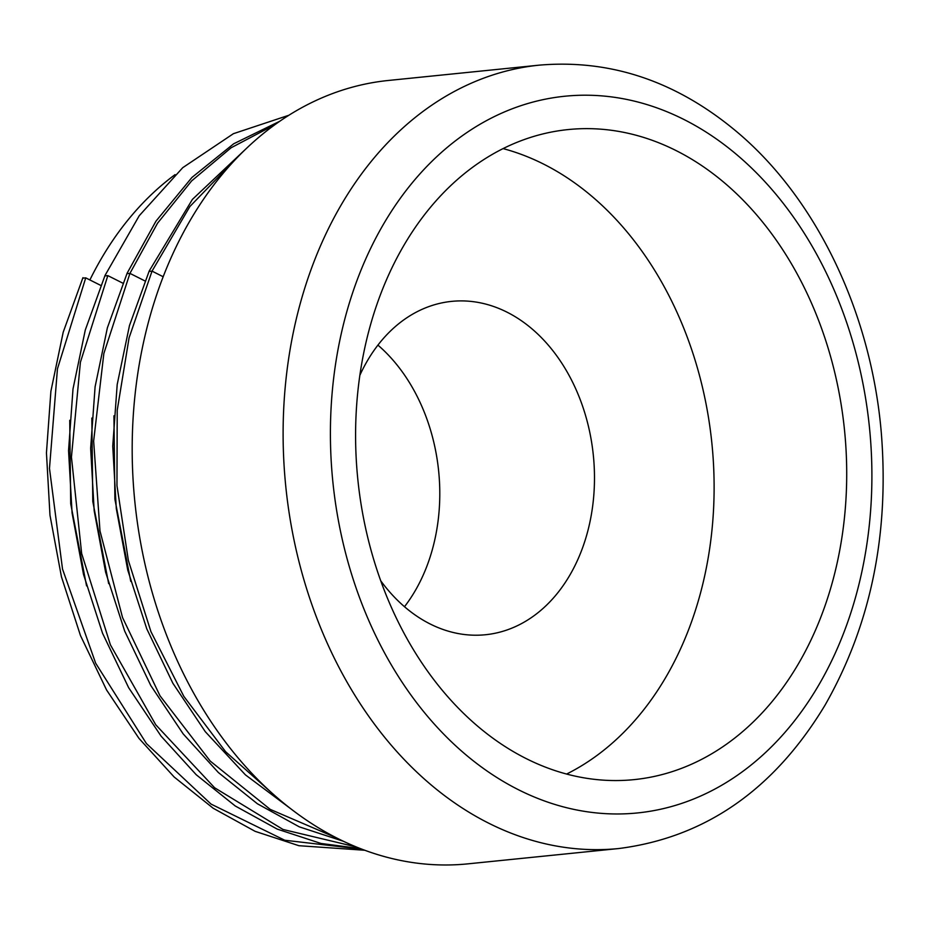 <?xml version="1.0" encoding="UTF-8"?>
<svg xmlns="http://www.w3.org/2000/svg" width="929" height="929" viewBox="0 0 929 929"><rect width="100%" height="100%" fill="white"/><g stroke="black" fill="none" stroke-linecap="round" stroke-linejoin="round"><path stroke-width="1.39" d="M725.665 183.872A326.694 244.594 84.2 0 0 568.142 129.572A326.694 244.594 84.2 0 0 357.816 479.306A326.694 244.594 84.2 0 0 634.159 779.617A326.694 244.594 84.2 0 0 841.895 537.577A326.694 244.594 84.2 0 0 725.665 183.872M566.609 774.054A326.694 244.594 84.2 0 0 713.669 506.897A326.694 244.594 84.2 0 0 593.074 197.331A326.694 244.594 84.2 0 0 503.1 148.605M539.273 65.146L388.334 80.475A393.71 294.76 84.2 0 0 134.868 501.95A393.71 294.76 84.2 0 0 467.891 863.854L618.83 848.525C705.216 837.47 773.903 789.766 824.894 705.413C870.647 625.31 889.448 534.407 881.296 432.693C871.251 314.037 817.543 200.281 738.16 132.917C677.508 81.624 611.212 59.038 539.273 65.146A393.71 294.76 84.2 0 0 285.795 486.622A393.71 294.76 84.2 0 0 618.83 848.525M380.716 580.764A167.534 125.427 84.2 0 0 485.484 634.739A167.534 125.427 84.2 0 0 592.017 510.613A167.534 125.427 84.2 0 0 532.41 329.226A167.534 125.427 84.2 0 0 451.633 301.379A167.534 125.427 84.2 0 0 359.848 375.316M404.498 606.707A167.534 125.427 84.2 0 0 377.929 345.112M175.07 174.629A351.824 263.406 84.2 0 0 89.881 279.954M86.56 585.862L70.697 503.704L69.733 420.314L70.697 503.704L86.56 585.862L70.697 503.704L69.733 420.314M130.757 581.38L114.894 499.21L113.93 415.82L114.894 499.21L130.757 581.38L114.894 499.21L113.93 415.82M108.658 583.621L92.795 501.463L91.832 418.062L92.795 501.463L108.658 583.621L92.795 501.463L91.832 418.062M100.727 285.4L85.735 277.864L82.971 278.143M738.439 156.107A360.197 269.677 84.2 0 0 330.41 430.487A360.197 269.677 84.2 0 0 734.607 777.178A360.197 269.677 84.2 0 0 738.439 156.107M274.589 795.41L225.619 751.712L183.826 696.355L150.951 631.674L128.353 560.408L116.961 485.553L117.217 410.293L129.085 337.796L152.031 271.129L149.267 271.419M163.179 276.737L152.031 271.129L189.876 206.528L238.439 156.327M336.461 837.853L270.223 809.38L210.221 761.072L160.02 695.821L122.535 617.541L99.984 530.912L93.643 441.112L103.851 353.519L129.932 273.381L127.168 273.66M144.924 280.918L129.932 273.381L157.535 223.215L191.629 180.911L231.124 147.757L274.798 124.765M356.283 846.958L283.031 829.469L214.622 787.769L155.747 724.771L110.4 644.831L81.647 553.498L71.44 457.08L80.393 362.264L107.834 275.623L105.07 275.901M122.825 283.159L107.834 275.623M361.973 849.211L284.75 840.234L211.057 804.096L146.41 743.537L95.641 663.167L62.522 569.082L49.481 468.425L57.447 368.836L85.735 277.864M290.359 808.462L245.419 774.856L205.274 731.657L172.864 683.245L146.759 628.805L127.726 570L116.288 508.535L112.746 446.129L117.193 384.536L129.479 325.533L149.232 270.943L192.408 199.398L248.821 146.167M343.451 841.291L299.312 826.856L257.379 803.759L218.35 772.51L183.176 733.898L150.765 685.486L124.66 631.046L105.627 572.241L94.177 510.776L90.647 448.37L95.095 386.778L107.381 327.786L127.134 273.184L155.991 221.137L191.955 177.439L233.702 143.774L279.757 121.258M360.394 848.607L321.004 843.462L277.214 829.098L235.281 806L196.251 774.763L161.077 736.14L128.666 687.727L102.562 633.288L83.529 574.482L72.079 513.017L68.549 450.611L72.996 389.019L85.282 330.027L105.035 275.425L139.234 215.737L182.734 167.684L233.4 133.695L288.884 115.254M364.749 850.256L298.906 845.704L255.115 831.339L213.182 808.242L174.153 777.004L138.978 738.381L106.568 689.98L80.463 635.529L61.43 576.735L49.98 515.258L46.45 452.864L50.898 391.272L63.184 332.268L82.936 277.666"/></g></svg>
